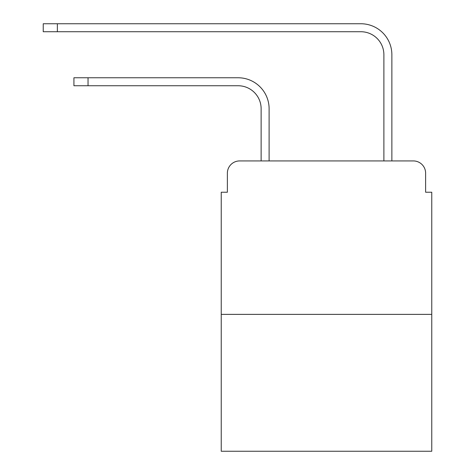 <?xml version="1.0" encoding="UTF-8"?>
<svg xmlns="http://www.w3.org/2000/svg" width="475" height="475" viewBox="0 0 475 475"><rect width="100%" height="100%" fill="white"/><g stroke="black" fill="none" stroke-linecap="round" stroke-linejoin="round"><path stroke-width="0.71" d="M227.371 173.209L227.371 192.232L227.371 173.209A12.273 12.273 0 0 1 239.649 160.93L261.131 160.93L261.131 108.757A23.02 23.02 0 0 0 238.112 85.743A23.02 23.02 0 0 1 261.131 108.757A23.02 23.02 0 0 0 238.112 85.743A23.02 23.02 0 0 1 261.131 108.757A23.02 23.02 0 0 0 238.112 85.743A23.02 23.02 0 0 1 261.131 108.757A23.02 23.02 0 0 0 238.112 85.743A23.02 23.02 0 0 1 261.131 108.757A23.02 23.02 0 0 0 238.112 85.743A23.02 23.02 0 0 1 261.131 108.757A23.02 23.02 0 0 0 238.112 85.743A23.02 23.02 0 0 1 261.131 108.757A23.02 23.02 0 0 0 238.112 85.743A23.02 23.02 0 0 1 261.131 108.757A23.02 23.02 0 0 0 238.112 85.743A23.02 23.02 0 0 1 261.131 108.757A23.02 23.02 0 0 0 238.112 85.743L73.928 85.743L73.928 77.763L88.041 77.763L88.041 85.743M431.763 314.379L221.237 314.379L221.237 451.25L431.763 451.25L431.763 192.232L425.624 192.232L425.624 173.209A12.273 12.273 0 0 0 413.351 160.93L239.649 160.93M221.237 314.379L221.237 192.232L227.371 192.232M88.041 77.763L238.112 77.763A30.994 30.994 0 0 1 269.111 108.757L269.111 160.93L269.111 108.757L269.111 160.93L269.111 108.757L269.111 160.93L269.111 108.757L269.111 160.93L269.111 108.757L269.111 160.93L269.111 108.757L269.111 160.93L269.111 108.757L269.111 160.93L269.111 108.757L269.111 160.93L269.111 108.757L269.111 160.93L278.623 160.93M374.371 160.93L383.889 160.93L383.889 54.744A23.02 23.02 0 0 0 360.869 31.73A23.02 23.02 0 0 1 383.889 54.744A23.02 23.02 0 0 0 360.869 31.73A23.02 23.02 0 0 1 383.889 54.744A23.02 23.02 0 0 0 360.869 31.73A23.02 23.02 0 0 1 383.889 54.744A23.02 23.02 0 0 0 360.869 31.73A23.02 23.02 0 0 1 383.889 54.744A23.02 23.02 0 0 0 360.869 31.73A23.02 23.02 0 0 1 383.889 54.744A23.02 23.02 0 0 0 360.869 31.73A23.02 23.02 0 0 1 383.889 54.744A23.02 23.02 0 0 0 360.869 31.73A23.02 23.02 0 0 1 383.889 54.744A23.02 23.02 0 0 0 360.869 31.73A23.02 23.02 0 0 1 383.889 54.744A23.02 23.02 0 0 0 360.869 31.73L43.237 31.73L43.237 23.75L57.356 23.75L57.356 31.73M57.356 23.75L360.869 23.75A30.994 30.994 0 0 1 391.869 54.744L391.869 160.93L391.869 54.744L391.869 160.93L391.869 54.744L391.869 160.93L391.869 54.744L391.869 160.93L391.869 54.744L391.869 160.93L391.869 54.744L391.869 160.93L391.869 54.744L391.869 160.93L391.869 54.744L391.869 160.93L391.869 54.744L391.869 160.93L413.351 160.93M425.624 192.232L425.624 173.209"/></g></svg>

